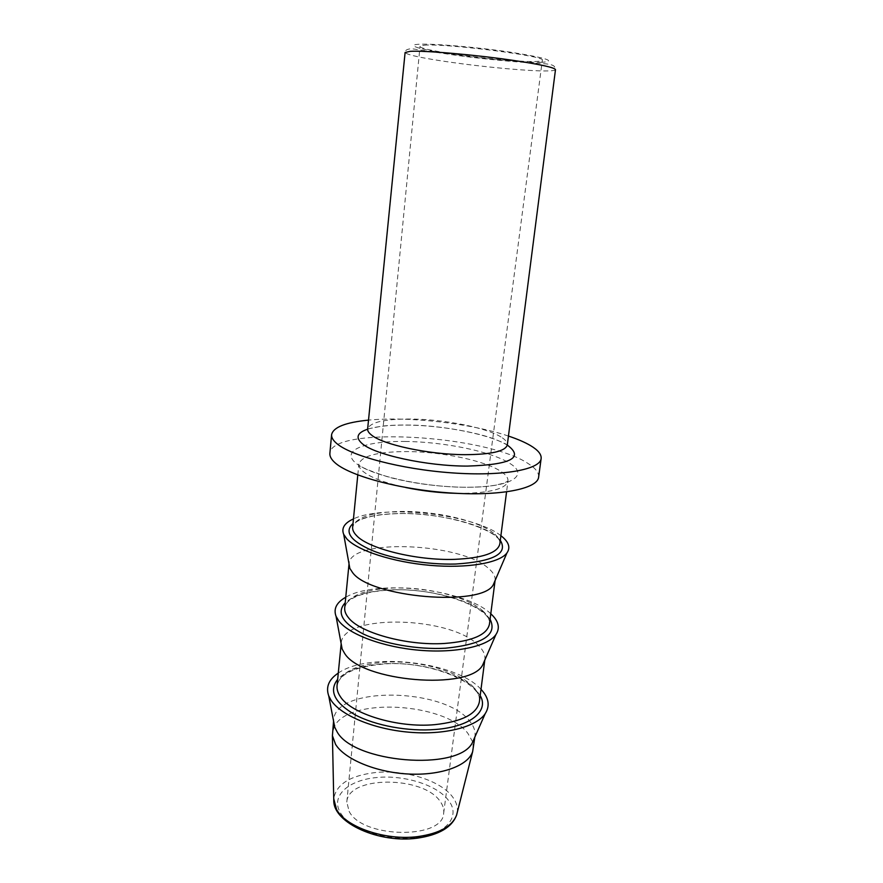 <?xml version="1.0" encoding="UTF-8"?>
<svg xmlns="http://www.w3.org/2000/svg" width="883" height="883" viewBox="0 0 883 883"><rect width="100%" height="100%" fill="white"/><g stroke="black" fill="none" stroke-linecap="round" stroke-linejoin="round"><path stroke-width="0.66" stroke-dasharray="4.42 3.31" d="M424.182 45.232C444.48 43.046 547.25 56.203 542.339 60.254C542.206 60.916 540.109 61.313 536.025 61.446C510.827 62.66 417.769 50.64 420.032 46.313L424.182 45.232M349.105 811.3C362.24 838.519 443.443 839.645 443.674 813.111C444.16 809.247 443.034 805.406 440.297 801.609C423.674 775.627 347.692 775.484 346.809 802.073L349.105 811.3M538.619 477.151C539.06 472.758 535.584 468.233 528.211 463.597C486.136 435.021 331.191 425.783 329.878 453.365M508.453 436.059C470.683 423.299 408.189 416.18 368.52 420.12M495.098 580.429L495.098 580.429C495.518 576.544 493.42 572.614 488.807 568.641C461.279 542.659 349.845 538.001 349.05 563.784L349.05 563.784M500.893 535.705C474.447 514.303 384.039 504.005 353.465 518.906M484.745 660.208L484.866 659.502C485.374 654.976 483.387 650.451 478.928 645.926C452.361 616.224 342.449 613.1 341.235 643.133L341.191 643.85M490.782 613.773C465.253 589.071 376.191 578.917 345.75 597.239M474.712 737.393L474.966 735.992C475.54 730.87 473.674 725.782 469.359 720.738C443.719 687.581 335.275 685.903 333.675 719.888L333.608 721.323M481.003 689.336C456.334 661.555 368.575 651.555 338.288 673.078M472.714 741.908L467.769 733.188C444.458 702.658 349.039 697.162 334.536 726.168M334.425 726.356L332.416 732.647M473.31 748.707L472.78 742.117M555.484 69.658C555.308 70.408 552.626 70.839 547.427 70.927C530.197 71.269 486.268 67.296 451.61 62.384C422.427 58.212 406.931 54.923 405.098 52.516C404.856 50.397 406.964 49.117 411.401 48.686L454.447 55.055C482.085 58.951 515.253 62.053 535.33 63.112C556.312 64.095 554.226 65.96 555.484 69.658M541.82 62.285C526.411 62.814 486.533 59.316 455.164 54.779C423.443 50.265 404.701 45.32 417.913 44.327C430.584 43.256 475.164 46.954 509.811 52.075C546.356 57.859 557.03 61.258 541.82 62.285M500.981 436.964C486.18 427.67 445.661 419.613 412.902 419.061C385.308 418.752 370.22 422.041 367.637 428.939L381.655 426.191C389.58 425.253 399.248 424.878 410.672 425.065C439.977 425.485 478.1 432.714 494.215 439.006C508.52 444.723 505.816 444.37 507.317 444.855C507.57 442.339 505.451 439.701 500.981 436.964M507.659 445.352C490.849 434.701 445.716 425.661 409.116 425.109C391.202 424.811 377.372 426.18 367.626 429.204M405.496 441.467C366.335 440.816 340.915 449.922 355.087 462.482C368.564 475.032 423.332 487.482 467.206 487.25C511.555 487.394 529.436 475.275 509.933 463.476C492.008 451.61 444.292 441.831 405.496 441.467M457.03 493.354L462.549 493.398C490.871 492.802 506.014 488.696 507.968 481.058C508.277 478.012 506.025 474.866 501.213 471.621C485.407 460.749 442.405 451.776 407.505 451.577C377.968 451.588 361.754 455.749 358.862 464.072C358.653 466.29 359.933 468.641 362.703 471.114C370.165 477.405 384.502 482.869 405.739 487.515M357.792 474.966L358.862 464.072C357.681 465.904 367.725 470.297 388.995 477.25C412.803 483.465 438.134 486.809 464.988 487.284C476.93 487.228 486.754 486.588 494.48 485.352L504.005 483.156L507.968 481.058L506.566 491.908M493.365 532.99C477.99 520.562 435.584 510.926 401.025 511.445C371.787 512.096 355.661 517.328 352.648 527.151C352.869 524.877 354.834 522.725 358.542 520.705C361.909 519.259 360.198 519.314 371.092 516.445C379.359 514.734 389.083 513.785 400.242 513.586C447.328 512.162 504.193 532.217 499.833 543.917C500.208 540.341 498.056 536.698 493.365 532.99M500.297 540.319L496.003 536.124C479.844 523.045 435.639 512.99 399.569 513.553C377.24 513.895 361.721 517.217 353.012 523.531M483.343 611.422C468.487 597.063 426.853 586.61 392.747 588.012C363.884 589.458 347.88 596.014 344.723 607.714C345.076 604.347 347.67 601.246 352.516 598.398C356.268 596.555 356.346 596.036 366.368 593.21C373.906 591.455 382.471 590.374 392.041 589.965C438.365 587.383 493.895 609.093 489.436 624.204C489.899 619.954 487.869 615.694 483.343 611.422M490.076 619.226L485.948 614.369C470.341 599.292 426.942 588.376 391.335 589.855C369.304 590.771 353.928 595.065 345.209 602.725M473.63 687.327C459.281 671.168 418.399 659.954 384.723 662.195C356.235 664.369 340.341 672.184 337.052 685.627C339.458 673.784 355.132 666.577 384.083 663.972C429.701 660.296 483.983 683.585 479.381 701.842C479.933 696.985 478.012 692.14 473.63 687.327M480.186 695.583L476.213 690.109C461.136 673.155 418.509 661.444 383.365 663.795C361.611 665.252 346.379 670.429 337.67 679.347M457.173 812.802C458.045 807.537 456.577 802.316 452.747 797.139C440.772 780.506 405.109 769.457 375.573 772.526C350.143 775.539 336.191 784.27 333.73 798.74M415.904 837.691C446.434 834.424 460.948 816.157 448.707 800.715C437.604 785.064 404.16 774.634 376.489 777.57C348.553 780.097 330.628 795.738 340.121 812.261C349.149 828.839 385.683 841.433 415.904 837.691M443.674 813.111L542.339 60.254M341.169 643.762L341.235 643.133M333.564 721.08L333.675 719.888M474.811 737.173L474.966 735.992M484.778 660.131L484.866 659.502M346.809 802.073L420.032 46.313"/><path stroke-width="1.32" d="M368.52 420.12C345.595 422.372 333.288 427.217 331.6 434.657C331.346 437.328 332.935 440.175 336.368 443.189C350.198 455.716 401.014 469.259 451.71 472.858C502.449 476.544 540.241 469.624 541.147 458.531C541.555 454.37 538.034 450.076 530.595 445.639C524.932 442.284 517.548 439.094 508.453 436.059M331.6 434.657L329.878 453.365C329.613 456.191 331.18 459.182 334.58 462.35C348.299 475.495 398.851 489.447 449.348 492.891C499.899 496.445 537.626 488.873 538.619 477.151L541.147 458.531M349.028 563.928L349.845 568.398L352.615 572.625C370.43 597.681 482.14 607.062 493.288 584.745L495.087 580.561L489.436 624.204C487.096 634.888 472.118 641.312 444.469 643.464C406.721 645.937 359.116 632.592 348.178 617.316C345.573 614.016 344.414 610.815 344.723 607.714L349.028 563.917M353.465 518.906C344.458 523.023 341.202 528.177 343.697 534.37L346.798 538.84C357.449 550.551 392.769 562.14 430.076 565.352C467.405 568.619 499.612 562.979 506.93 552.968C510.694 547.603 508.818 541.952 501.301 536.025L500.893 535.705M341.191 643.85L342.163 649.082L344.591 653.343C361.5 681.764 469.811 690.738 482.626 665.087L484.745 660.208M345.75 597.239C336.511 602.471 333.288 608.851 336.07 616.378L338.796 620.937C348.995 634.413 383.023 647.184 419.403 650.252C455.794 653.398 487.802 646.345 495.915 634.59C500.253 628.012 498.674 621.19 491.18 614.138L490.782 613.773M333.608 721.323L334.745 727.272L336.842 731.367C352.891 762.824 457.891 771.565 472.262 742.945L474.712 737.393M338.288 673.078C328.818 679.424 325.628 687.018 328.719 695.848L331.059 700.274C340.827 715.34 373.619 729.203 409.083 732.206C444.557 735.263 476.334 727.007 485.197 713.674C490.12 705.914 488.851 697.934 481.39 689.744L481.003 689.336M333.564 721.08L332.416 735.671L335.551 744.336C344.646 759.27 376.103 772.426 408.597 774.027C441.125 775.704 468.233 765.638 472.637 751.654L474.811 737.173M367.626 429.204C357.162 432.736 355.297 437.504 362.052 443.509C374.326 454.668 426.599 466.18 467.405 466.092C510.738 464.69 524.16 457.769 507.659 445.352M512.184 60.232C540.33 64.426 554.767 67.561 555.484 69.658L507.317 444.855C505.562 451.246 491.412 454.524 464.866 454.679C428.774 454.602 382.604 444.624 371.39 434.955C368.708 432.836 367.449 430.827 367.637 428.939L405.098 52.516L409.911 51.369C423.112 50.298 473.818 54.625 512.184 60.232M405.739 487.515C422.659 491.003 439.756 492.957 457.03 493.354M357.792 474.966L352.648 527.151C352.394 529.767 353.619 532.504 356.324 535.341C367.681 548.486 416.312 560.716 454.602 559.358C482.626 558.067 497.703 552.924 499.833 543.917L506.566 491.908M353.012 523.531C344.028 531.776 350.341 540.727 371.953 550.418C393.321 559.182 427.615 564.822 455.573 564.038C493.509 561.577 508.409 553.674 500.297 540.319M345.209 602.725C336.213 612.659 342.251 623.089 363.343 634.027C384.204 643.895 417.847 649.767 445.407 648.21C482.846 644.48 497.736 634.811 490.076 619.226M341.169 643.762L337.052 685.627C336.71 689.182 337.792 692.813 340.297 696.544C350.838 713.806 397.471 728.155 434.69 724.667C461.964 721.709 476.853 714.093 479.381 701.842L484.778 660.131M337.67 679.347C328.642 690.87 334.436 702.68 355.032 714.777C375.418 725.649 408.421 731.742 435.595 729.468C470.628 726.83 489.325 710.97 480.186 695.583M333.73 798.74L336.533 809.38C345.617 827.084 385.562 840.881 417.791 836.598C439.37 833.519 452.306 826.322 456.61 815.02L457.173 812.802M349.845 568.398L343.697 534.37M342.163 649.082L336.07 616.378M334.745 727.272L328.719 695.848M472.637 751.654L456.61 815.02C452.052 827.294 438.895 835.02 417.118 838.188C379.105 843.475 333.862 823.111 333.785 801.024L332.416 735.671M472.262 742.945L485.197 713.674M482.626 665.087L495.915 634.59M493.288 584.745L506.93 552.968"/></g></svg>
